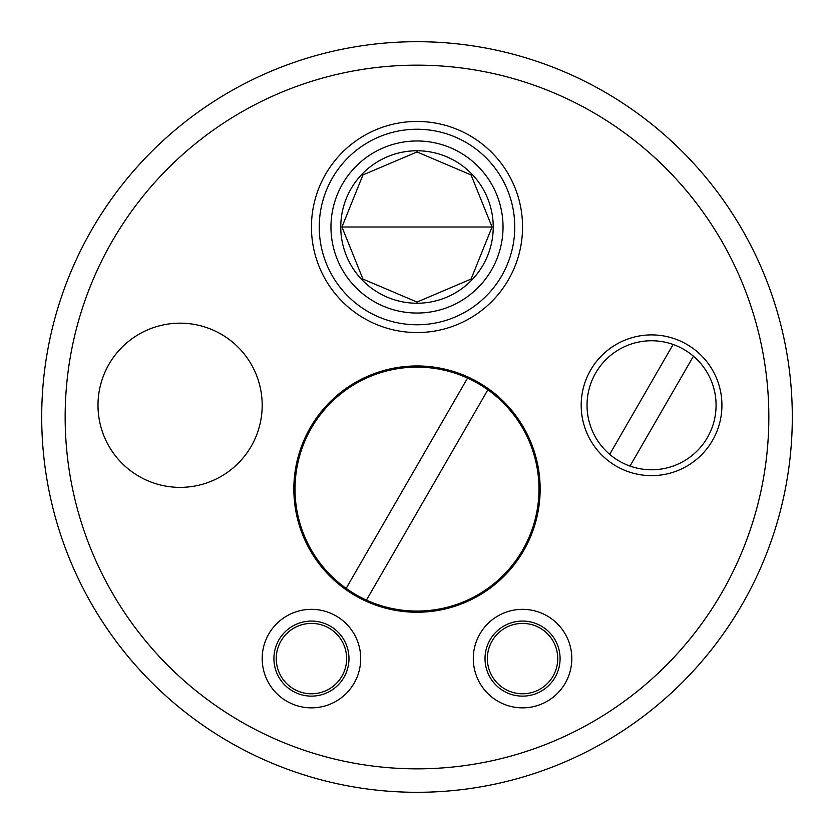 <?xml version="1.0" encoding="UTF-8"?>
<svg xmlns="http://www.w3.org/2000/svg" width="834" height="834" viewBox="0 0 834 834"><rect width="100%" height="100%" fill="white"/><g stroke="black" fill="none" stroke-linecap="round" stroke-linejoin="round"><path stroke-width="1.25" d="M487.859 389.822L366.449 600.105A121.972 121.972 0 0 1 346.141 588.377L467.551 378.094A121.972 121.972 0 0 1 522.626 550.086A121.972 121.972 0 0 1 366.449 600.105M346.141 588.377A121.972 121.972 0 0 1 467.551 378.094M180.092 323.175A82.097 82.097 0 0 1 251.19 446.326A82.097 82.097 0 0 1 108.993 446.326A82.097 82.097 0 0 1 180.092 323.175M487.369 658.599A35.184 35.184 0 0 1 522.553 623.415A35.184 35.184 0 0 1 557.737 658.599A35.184 35.184 0 0 1 522.553 693.784A35.184 35.184 0 0 1 487.369 658.599M276.262 658.599A35.184 35.184 0 0 1 311.447 623.415A35.184 35.184 0 0 1 346.631 658.599A35.184 35.184 0 0 1 311.447 693.784A35.184 35.184 0 0 1 276.262 658.599M721.931 405.272A70.369 70.369 0 0 1 616.378 466.216A70.369 70.369 0 0 1 616.378 344.327A70.369 70.369 0 0 1 721.931 405.272M540.14 489.099A123.14 123.14 0 0 1 355.43 595.747A123.14 123.14 0 0 1 355.43 382.452A123.14 123.14 0 0 1 540.14 489.099M348.977 658.599A37.53 37.53 0 0 1 311.447 696.129A37.53 37.53 0 0 1 273.917 658.599A37.53 37.53 0 0 1 311.447 621.069A37.53 37.53 0 0 1 348.977 658.599M262.189 658.599A49.258 49.258 0 0 0 336.071 701.258A49.258 49.258 0 0 0 336.071 615.94A49.258 49.258 0 0 0 262.189 658.599M65.156 417A351.844 351.844 0 0 1 592.922 112.298A351.844 351.844 0 0 1 592.922 721.702A351.844 351.844 0 0 1 65.156 417M473.295 658.599A49.258 49.258 0 0 0 547.177 701.258A49.258 49.258 0 0 0 547.177 615.94A49.258 49.258 0 0 0 473.295 658.599M311.447 227.004A105.553 105.553 0 0 1 469.771 135.588A105.553 105.553 0 0 1 469.771 318.421A105.553 105.553 0 0 1 311.447 227.004M560.083 658.599A37.53 37.53 0 0 1 522.553 696.129A37.53 37.53 0 0 1 485.023 658.599A37.53 37.53 0 0 1 522.553 621.069A37.53 37.53 0 0 1 560.083 658.599M493.228 227.004A76.228 76.228 0 0 1 378.886 293.026A76.228 76.228 0 0 1 378.886 160.983A76.228 76.228 0 0 1 493.228 227.004M792.3 417A375.3 375.3 0 0 0 417 41.7A375.3 375.3 0 0 0 41.7 417A375.3 375.3 0 0 0 417 792.3A375.3 375.3 0 0 0 792.3 417M693.429 356.201L630.004 466.07A64.499 64.499 0 0 1 609.696 454.342L673.121 344.473A64.499 64.499 0 0 1 707.43 437.527A64.499 64.499 0 0 1 630.004 466.07M609.696 454.342A64.499 64.499 0 0 1 673.121 344.473M417 302.064L471.054 279.077L492.06 227.004L471.054 174.931L417 151.944L362.946 174.931L341.94 227.004L362.946 279.077L417 302.064M319.245 227.004A97.755 97.755 0 0 0 465.883 311.666A97.755 97.755 0 0 0 465.883 142.343A97.755 97.755 0 0 0 319.245 227.004M330.962 227.004A86.038 86.038 0 0 1 460.014 152.497A86.038 86.038 0 0 1 460.014 301.512A86.038 86.038 0 0 1 330.962 227.004M341.94 227.004L492.06 227.004"/></g></svg>
